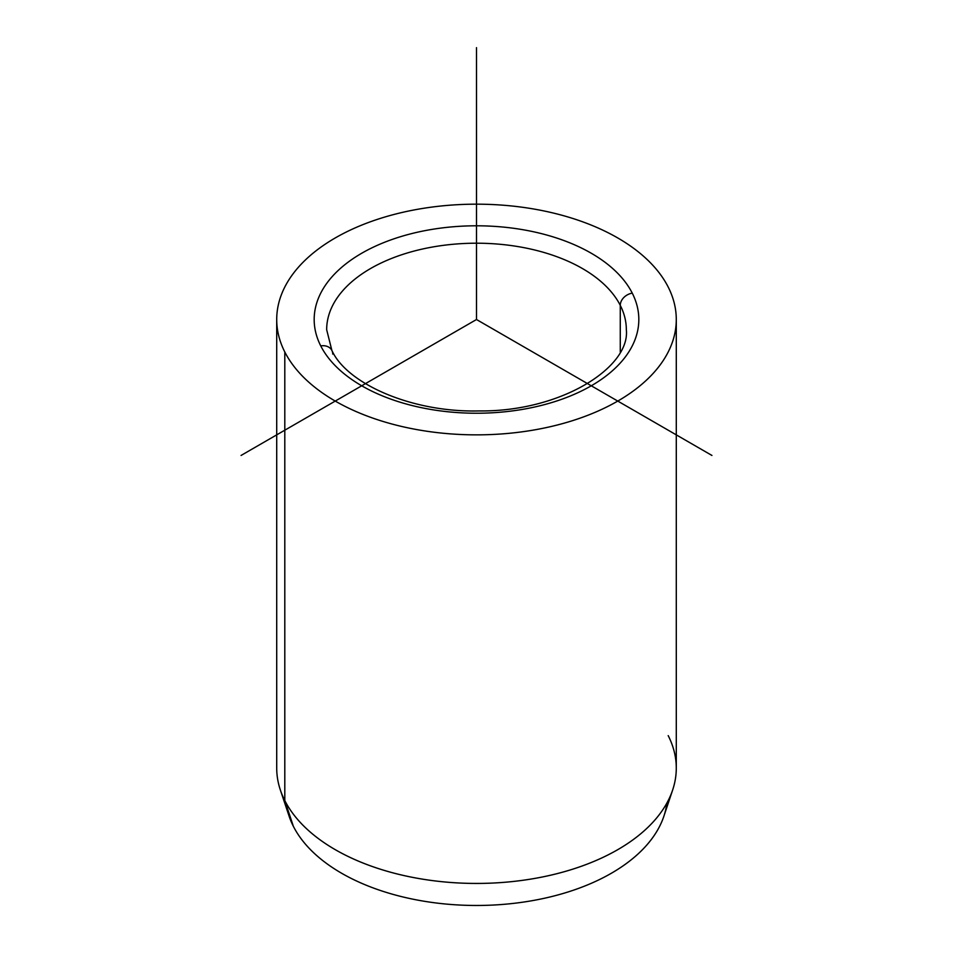 <?xml version="1.0" encoding="UTF-8"?>
<svg xmlns="http://www.w3.org/2000/svg" width="953" height="953" viewBox="0 0 953 953"><rect width="100%" height="100%" fill="white"/><g stroke="black" fill="none" stroke-linecap="round" stroke-linejoin="round"><path stroke-width="1.43" d="M672.663 789.954L663.896 816.161A190.862 110.191 180 0 1 485.542 905.35A190.862 110.191 180 0 1 293.357 826.311L284.804 800.568A199.785 115.337 0 0 0 485.959 883.312A199.785 115.337 0 0 0 672.663 789.954A199.785 115.337 0 0 0 668.196 735.621M280.337 789.954A199.785 115.337 0 0 0 284.804 800.568L293.357 826.311A190.862 110.191 180 0 1 289.104 816.161L280.337 789.954M676.285 319.517L676.285 768.094A199.785 115.337 180 0 1 504.911 882.264A199.785 115.337 180 0 1 284.804 800.568L284.804 351.991A199.785 115.337 0 0 0 504.911 433.686A199.785 115.337 0 0 0 676.285 319.517A199.785 115.337 0 0 0 668.196 287.044A199.785 115.337 0 0 0 448.089 205.348A199.785 115.337 0 0 0 276.715 319.517A199.785 115.337 0 0 0 284.804 351.991L284.804 800.568A199.785 115.337 180 0 1 276.715 768.094L276.715 319.517M320.744 345.903A12.484 9.78 -26.9 0 1 331.882 350.442A12.484 9.78 153.1 0 0 320.744 345.903A162.32 93.716 180 0 1 430.804 229.59A162.32 93.716 180 0 1 632.256 293.131A162.32 93.716 180 0 1 522.196 409.445A162.32 93.716 180 0 1 320.744 345.903A162.32 93.716 0 0 0 522.196 409.445A162.32 93.716 0 0 0 632.256 293.131A12.484 9.78 153.1 0 0 620.272 305.353A12.484 9.78 -26.9 0 1 632.256 293.131A162.32 93.716 0 0 0 430.804 229.59A162.32 93.716 0 0 0 320.744 345.903M626.335 329.714A149.835 86.509 0 0 0 620.272 305.353A149.835 86.509 0 0 0 455.189 244.087A149.835 86.509 0 0 0 326.665 329.714A149.835 86.509 180 0 1 455.189 244.087A149.835 86.509 180 0 1 620.272 305.353A149.835 86.509 180 0 1 626.335 329.714C630.386 367.215 561.234 411.887 479.025 410.934C411.386 412.613 346.725 383.499 331.882 350.442A12.484 9.78 153.1 0 1 332.728 354.063M620.272 352.05L620.272 305.353L620.272 352.05M293.357 826.311A190.862 110.191 0 0 0 496.954 904.838A190.862 110.191 0 0 0 666.886 803.057M284.804 351.991A199.785 115.337 180 0 1 420.249 208.838A199.785 115.337 180 0 1 668.196 287.044A199.785 115.337 180 0 1 532.751 430.196A199.785 115.337 180 0 1 284.804 351.991M711.939 455.451L476.5 319.517L241.061 455.451M476.5 319.517L476.5 47.65M326.665 329.714L331.882 350.442"/></g></svg>
